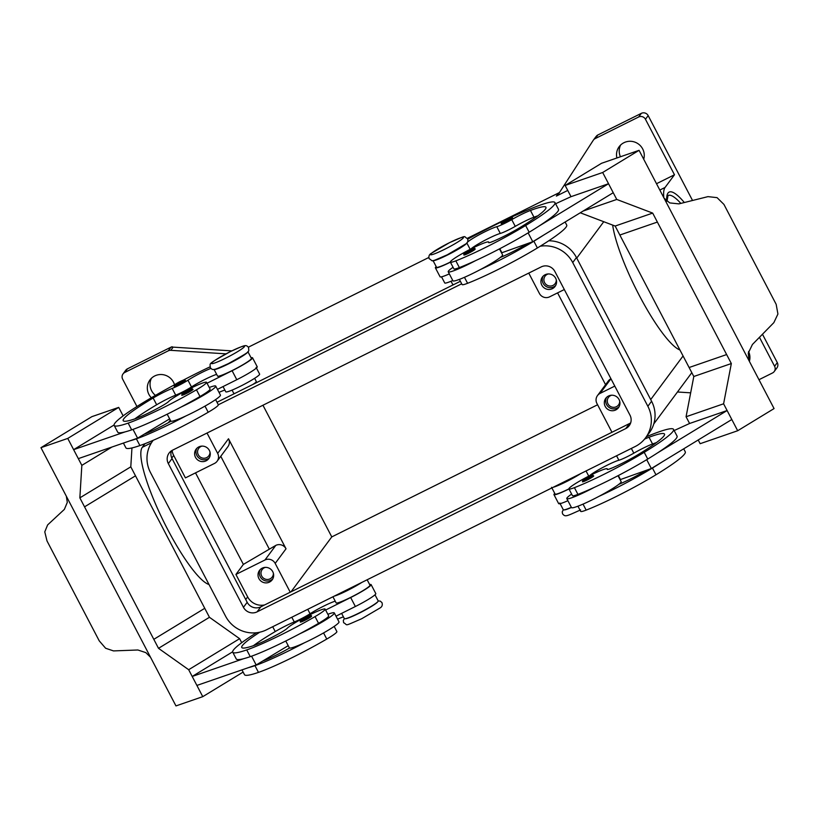 <?xml version="1.0" encoding="UTF-8"?>
<svg xmlns="http://www.w3.org/2000/svg" width="819" height="819" viewBox="0 0 819 819"><rect width="100%" height="100%" fill="white"/><g stroke="black" fill="none" stroke-linecap="round" stroke-linejoin="round"><path stroke-width="1.23" d="M367.147 579.78L369.983 585.196A19.103 1.894 152.4 0 1 369.4 586.158A19.103 1.894 152.4 0 1 351.238 597.102A19.103 1.894 152.4 0 1 336.128 602.886L332.934 596.785M259.766 632.207A71.304 7.074 -27.6 0 0 241.769 647.491A71.304 7.074 -27.6 0 0 254.013 645.485A25.461 2.529 -27.6 0 0 280.17 632.964A12.735 1.259 -27.6 0 0 287.213 628.306A21.642 2.15 152.4 0 1 296.877 621.703A21.642 2.15 152.4 0 1 325.143 609.121A21.642 2.15 152.4 0 1 315.039 616.605A60.237 5.979 152.4 0 1 246.734 649.917A81.49 8.088 152.4 0 1 232.739 652.211A81.49 8.088 152.4 0 1 256.419 632.759M344.338 618.591L343.325 620.485L343.611 622.706C348.525 625.102 342.383 627.037 361.681 618.744L379.781 608.128C382.023 606.92 382.749 605.098 381.982 602.651L380.313 601.136L378.183 600.9A19.103 1.894 152.4 0 1 377.62 601.883A19.103 1.894 152.4 0 1 359.459 612.817A19.103 1.894 152.4 0 1 344.349 618.611L341.615 613.38M342.27 592.147A12.735 1.259 -27.6 0 0 347.84 589.588A12.735 1.259 -27.6 0 0 353.9 586.363M210.852 368.417A17.823 1.771 -27.6 0 0 187.971 380.221A12.735 1.259 152.4 0 1 172.185 388.421A17.823 1.771 -27.6 0 0 153.143 398.024A71.304 7.074 -27.6 0 0 123.198 420.679A71.304 7.074 -27.6 0 0 135.442 418.683A25.461 2.529 -27.6 0 0 161.589 406.152A12.735 1.259 -27.6 0 0 168.642 401.494A21.642 2.15 152.4 0 1 178.307 394.901A21.642 2.15 152.4 0 1 206.562 382.319L210.084 389.056A21.642 2.15 152.4 0 1 199.99 396.529A60.237 5.979 152.4 0 1 181.173 406.992A28.01 2.785 -27.6 0 0 215.489 386.865A28.01 2.785 -27.6 0 0 215.735 386.107L220.434 395.086A28.01 2.785 152.4 0 1 220.178 395.853A28.01 2.785 152.4 0 1 185.872 415.97A60.237 5.979 152.4 0 1 136.384 438.83A81.49 8.088 152.4 0 1 129.74 440.888L78.327 458.63L73.628 449.651L125.041 431.9A81.49 8.088 152.4 0 1 117.69 432.135L114.169 425.399A81.49 8.088 152.4 0 1 175.02 384.51M215.735 386.107A28.01 2.785 -27.6 0 0 209.275 387.489M193.008 389.353A6.368 0.635 152.4 0 1 186.517 393.448A6.368 0.635 152.4 0 1 181.726 395.249L182.207 393.663L187.623 390.428C194.717 387.52 190.776 388.851 193.008 389.353M551.566 487.305L555.087 494.041A19.103 1.894 -27.6 0 0 568.908 488.892M553.265 487.254A19.103 1.894 -27.6 0 0 580.814 473.556M644.573 439.107A17.823 1.771 152.4 0 1 649.027 437.254A71.304 7.074 152.4 0 1 664.516 434.09A71.304 7.074 152.4 0 1 638.851 454.166A25.461 2.529 152.4 0 1 611.578 468.202A12.735 1.259 152.4 0 1 607.227 469.4A12.735 1.259 152.4 0 1 607.248 469.195A21.642 2.15 -27.6 0 0 607.288 468.857A21.642 2.15 -27.6 0 0 601.791 470.126A21.642 2.15 -27.6 0 0 580.364 480.671A21.642 2.15 -27.6 0 0 568.929 488.912L572.45 495.649A21.642 2.15 -27.6 0 0 577.938 494.389A60.237 5.979 -27.6 0 0 594.133 487.448A60.237 5.979 -27.6 0 0 647.737 459.06A81.49 8.088 -27.6 0 0 657.319 453.04L727.108 410.534L689.588 423.484L674.16 430.548M568.929 488.912A21.642 2.15 -27.6 0 0 574.416 487.653A60.237 5.979 -27.6 0 0 644.215 452.323A81.49 8.088 -27.6 0 0 673.546 429.371A81.49 8.088 -27.6 0 0 646.396 436.722M559.776 503.02L563.298 509.756A19.103 1.894 -27.6 0 0 571.345 507.309M577.958 506.203L580.661 511.373A21.642 2.15 -27.6 0 0 586.158 510.114A60.237 5.979 -27.6 0 0 655.958 474.774A81.49 8.088 -27.6 0 0 685.278 451.822L683.701 448.812M561.23 483.292A12.735 1.259 -27.6 0 0 566.789 480.733A12.735 1.259 -27.6 0 0 572.85 477.518M450.337 262.08A19.103 1.894 -27.6 0 1 436.517 267.229L432.995 260.514A19.103 1.894 -27.6 0 0 450.143 253.665A19.103 1.894 -27.6 0 0 466.85 242.977A17.823 1.771 152.4 0 1 479.269 234.695A17.823 1.771 152.4 0 1 496.785 226.699A12.735 1.259 -27.6 0 0 511.732 219.625A17.823 1.771 152.4 0 1 530.456 210.452A71.304 7.074 152.4 0 1 545.945 207.279A71.304 7.074 152.4 0 1 520.28 227.365A25.461 2.529 152.4 0 1 493.007 241.4A12.735 1.259 152.4 0 1 488.656 242.588A12.735 1.259 152.4 0 1 488.677 242.393A21.642 2.15 -27.6 0 0 488.718 242.055A21.642 2.15 -27.6 0 0 483.22 243.315A21.642 2.15 -27.6 0 0 461.793 253.859A21.642 2.15 -27.6 0 0 450.348 262.111L453.88 268.847A21.642 2.15 -27.6 0 0 459.367 267.588A60.237 5.979 -27.6 0 0 475.563 260.637A28.01 2.785 152.4 0 1 448.228 271.806L452.917 280.784A28.01 2.785 -27.6 0 0 480.262 269.625A60.237 5.979 -27.6 0 0 533.865 241.236A81.49 8.088 -27.6 0 0 543.437 235.217L532.77 241.718L528.142 232.872M499.785 248.73L501.883 252.743L527.846 243.478A25.461 2.529 152.4 0 1 501.228 257.115A12.735 1.259 152.4 0 1 500.266 257.504A28.01 2.785 152.4 0 1 480.262 269.625M500.266 257.504A28.01 2.785 -27.6 0 0 502.323 255.589A28.01 2.785 -27.6 0 0 502.569 254.832L499.467 248.894M448.228 271.806A28.01 2.785 152.4 0 1 448.474 271.038A28.01 2.785 152.4 0 1 453.061 267.281L450.399 262.203A20.373 2.027 152.4 0 1 435.38 267.823A20.373 2.027 152.4 0 1 436.189 266.605M468.663 253.184A6.368 0.635 -27.6 0 0 475.143 249.089C475.143 247.901 473.341 248.259 469.768 250.174C461.097 255.067 464.568 253.306 463.861 254.996A6.368 0.635 -27.6 0 0 468.663 253.184M265.366 567.372A6.265 6.102 -143.4 0 0 261.691 576.044A6.265 6.102 -143.4 0 0 273.392 573.331M272.758 571.693A7.893 7.699 36.6 0 1 272.174 579.842A7.893 7.699 36.6 0 1 258.906 578.572A7.893 7.699 36.6 0 1 259.49 570.433A7.893 7.699 36.6 0 1 272.758 571.693M260.237 569.563A7.893 7.699 -143.4 0 0 272.778 578.869M548.28 273.945A6.265 6.102 -143.4 0 0 544.604 282.616A6.265 6.102 -143.4 0 0 556.306 279.903M555.671 278.265A7.893 7.699 36.6 0 1 555.087 286.415A7.893 7.699 36.6 0 1 541.82 285.155A7.893 7.699 36.6 0 1 542.403 277.006A7.893 7.699 36.6 0 1 555.671 278.265M543.151 276.146A7.893 7.699 -143.4 0 0 555.691 285.452M201.976 446.109A6.265 6.102 -143.4 0 0 198.29 454.78A6.265 6.102 -143.4 0 0 210.002 452.068M209.367 450.43A7.893 7.699 36.6 0 1 208.773 458.579A7.893 7.699 36.6 0 1 195.506 457.309A7.893 7.699 36.6 0 1 196.099 449.17A7.893 7.699 36.6 0 1 209.367 450.43M196.847 448.3A7.893 7.699 -143.4 0 0 209.388 457.606M611.68 395.208A6.265 6.102 -143.4 0 0 607.995 403.88A6.265 6.102 -143.4 0 0 619.707 401.167M619.062 399.529A7.893 7.699 36.6 0 1 618.478 407.678A7.893 7.699 36.6 0 1 605.21 406.419A7.893 7.699 36.6 0 1 605.804 398.269A7.893 7.699 36.6 0 1 619.062 399.529M606.551 397.41A7.893 7.699 -143.4 0 0 619.082 406.715M512.499 217.905A6.368 0.635 152.4 0 1 506.009 222A6.368 0.635 152.4 0 1 501.218 223.802C501.924 222.123 498.454 223.884 507.115 218.98A5.344 0.532 -27.6 0 0 501.699 222.287A5.344 0.532 -27.6 0 0 505.681 220.915A5.344 0.532 -27.6 0 0 511.087 217.629A5.344 0.532 -27.6 0 0 507.104 219.001C510.698 217.076 512.489 216.718 512.499 217.905M582.432 481.797A6.368 0.635 -27.6 0 0 587.233 479.985A6.368 0.635 -27.6 0 0 593.714 475.9C591.492 475.389 595.433 474.068 588.339 476.975L582.913 480.2L582.432 481.797M554.76 493.417A20.373 2.027 -27.6 0 0 553.951 494.625A20.373 2.027 -27.6 0 0 568.97 489.004L571.631 494.092A28.01 2.785 -27.6 0 0 567.045 497.85A28.01 2.785 -27.6 0 0 566.799 498.607A28.01 2.785 -27.6 0 0 594.133 487.448M618.038 475.696L621.14 481.633A28.01 2.785 152.4 0 1 620.894 482.391A28.01 2.785 152.4 0 1 618.836 484.316A28.01 2.785 152.4 0 1 598.832 496.427A28.01 2.785 152.4 0 1 571.498 507.585L566.799 498.607M664.055 198.147L669.717 202.907L678.9 203.88L707.974 196.632L717.075 197.645L723.935 204.412L776.166 304.32L777.927 314.025L773.853 322.635L752.415 344.492L748.259 353.143L749.047 360.708M543.437 235.217L613.236 192.711L608.537 183.722L571.017 196.673L565.141 185.452L601.535 163.288L639.066 150.327L663.001 196.14A15.274 12.694 71 0 0 663.226 196.56L749.897 362.346A15.274 12.694 71 0 0 750.122 362.776L774.068 408.579L737.684 430.743L723.597 403.798L731.336 363.544L657.37 222.072L619.84 235.033L657.37 222.072M254.637 378.306L256.327 381.552A12.735 1.259 152.4 0 1 252.784 384.49M206.562 382.319A21.642 2.15 152.4 0 1 196.468 389.793A60.237 5.979 152.4 0 1 128.163 423.116A81.49 8.088 152.4 0 1 114.169 425.399M214.035 369.349L217.557 376.085A19.103 1.894 152.4 0 0 232.668 370.301A19.103 1.894 152.4 0 0 250.829 359.357A19.103 1.894 152.4 0 0 251.402 358.384L247.881 351.648A19.103 1.894 152.4 0 1 247.307 352.62A19.103 1.894 152.4 0 1 229.228 363.513A19.103 1.894 152.4 0 1 214.046 369.359M215.602 399.6L218.304 404.77A21.642 2.15 152.4 0 1 208.2 412.254A60.237 5.979 152.4 0 1 139.906 445.567A81.49 8.088 152.4 0 1 125.911 447.86L123.403 443.069M256.101 367.373L259.623 374.109A19.103 1.894 152.4 0 1 259.05 375.071A19.103 1.894 152.4 0 1 240.888 386.015A19.103 1.894 152.4 0 1 225.778 391.799L223.044 386.578M185.493 380.466A6.368 0.635 152.4 0 1 179.013 384.561A6.368 0.635 152.4 0 1 174.212 386.373L174.693 384.776L180.119 381.552C187.213 378.644 183.272 379.965 185.493 380.466M305.088 620.249A6.368 0.635 152.4 0 1 300.297 622.061C300.993 620.372 297.522 622.133 306.193 617.239C309.777 615.325 311.568 614.967 311.578 616.154A6.368 0.635 152.4 0 1 305.088 620.249M327.846 614.301A28.01 2.785 152.4 0 1 334.306 612.909A28.01 2.785 152.4 0 1 334.06 613.677A28.01 2.785 152.4 0 1 299.744 633.804A60.237 5.979 152.4 0 1 250.256 656.654A81.49 8.088 152.4 0 1 243.612 658.711L192.199 676.453L196.898 685.431L256.173 664.977L251.576 656.193M285.77 641.001L289.353 647.849A28.01 2.785 -27.6 0 0 289.547 648.013A28.01 2.785 152.4 0 0 304.443 642.782A28.01 2.785 -27.6 0 0 338.749 622.655A28.01 2.785 -27.6 0 0 339.005 621.897L334.306 612.909M150.512 657.237L145.833 652.63L137.889 649.989L113.493 650.91L105.62 648.249L99.232 640.847L47 540.939L44.779 531.869L47.625 524.918L64.373 509.377L67.291 502.385L66.359 496.283M152.017 660.114A15.274 8.374 -121.3 0 0 151.791 659.684L65.121 493.898A15.274 8.374 -121.3 0 0 64.896 493.468L40.95 447.676L91.892 416.646L118.704 407.391L67.752 438.421L81.839 465.366L79.852 497.86L84.541 506.848L135.493 475.819L84.541 506.848L158.507 648.32L188.677 669.717L202.764 696.662L175.962 705.917L152.017 660.114M774.221 371.539L776.924 367.885A5.088 4.965 -143.4 0 0 777.303 362.622L774.6 366.277A5.088 4.965 36.6 0 1 772.471 372.993L758.967 379.709M645.454 119.267L648.167 115.612A5.088 4.965 -143.4 0 0 641.349 113.339L638.646 116.994A5.088 4.965 36.6 0 1 645.454 119.267L674.477 174.775L656.5 183.712M170.966 347.184L168.253 350.839A5.088 4.965 36.6 0 1 170.802 350.327L173.178 347.133A5.088 4.965 -143.4 0 0 171.908 347.215L172.246 346.754A5.088 4.965 -143.4 0 0 170.966 347.184L127.477 368.806A5.088 4.965 -143.4 0 0 125.737 370.26L123.024 373.914A5.088 4.965 36.6 0 1 124.764 372.461L127.477 368.806M136.947 406.521L122.645 379.166A5.088 4.965 36.6 0 1 123.024 373.914M567.751 190.428L556.367 196.089A5.088 4.965 -143.4 0 0 558.282 194.379L593.232 140.325A5.088 4.965 36.6 0 1 595.157 138.616L638.646 116.994M595.157 138.616L597.87 134.961A5.088 4.965 -143.4 0 0 596.754 135.719L596.416 136.179A5.088 4.965 -143.4 0 0 595.782 136.875L593.417 140.069M151.464 378.245A14.005 13.657 -143.4 0 0 155.467 395.372M151.341 397.768A14.005 13.657 36.6 0 1 149.949 379.955A14.005 13.657 36.6 0 1 174.529 384.776M620.648 144.994A14.005 13.657 -143.4 0 0 620.444 156.757M616.902 157.975A14.005 13.657 36.6 0 1 642.68 148.935A14.005 13.657 36.6 0 1 643.714 159.234M748.566 351.505A14.005 13.657 36.6 0 1 749.375 361.333M173.178 347.133L231.838 350.88M248.392 347.174L428.849 257.463M467.342 238.329L558.742 192.895L556.367 196.089M559.602 192.342A5.088 4.965 36.6 0 1 558.742 192.895M597.87 134.961L641.349 113.339M648.167 115.612L692.536 200.481M762.469 334.234L777.303 362.622M235.217 393.222A12.735 1.259 152.4 0 1 233.763 393.345L232.074 390.11M454.176 284.377A12.735 1.259 152.4 0 1 452.723 284.49L451.023 281.255M168.253 350.839L124.764 372.461M663.82 197.696A77.109 15.418 -116.4 0 1 665.069 187.459L674.477 174.775M774.6 366.277L759.448 337.305M677.467 391.994L690.663 392.833M679.934 349.969A77.109 15.418 -116.4 0 1 641.164 298.955A77.109 15.418 -116.4 0 1 612.663 225.092M262.95 405.241L331.777 536.906L597.594 404.76M225.993 353.849L170.802 350.327M209.009 584.5A77.109 15.418 -116.4 0 1 162.582 519.359A77.109 15.418 -116.4 0 1 142.25 447.358L144.973 443.693M149.682 430.886L150.153 431.797M207.023 433.036L217.659 453.378A7.637 7.443 36.6 0 1 217.096 461.261L227.928 446.652A7.637 7.443 -143.4 0 0 228.501 438.769L286.026 548.802A7.637 7.443 -143.4 0 0 275.798 545.393L243.366 564.404L195.516 472.87M220.772 456.296L269.103 548.73M290.243 592.209L275.184 563.411A7.637 7.443 -143.4 0 0 264.957 560.001L235.913 574.447L243.366 564.404M217.096 461.261A7.637 7.443 36.6 0 1 214.476 463.441L185.432 477.886L173.689 455.425A15.274 14.896 36.6 0 1 172.092 450.419M264.67 604.913A15.274 14.896 36.6 0 1 247.655 596.897L235.913 574.447M610.964 378.777L610.933 378.787A7.637 7.443 -143.4 0 0 608.322 380.978L597.481 395.587A7.637 7.443 36.6 0 1 600.092 393.396L614.793 386.097M557.575 292.874L605.569 384.684M611.967 432.268L596.918 403.47A7.637 7.443 36.6 0 1 597.481 395.587M40.95 447.676L67.752 438.421M241.707 642.69L239.619 638.687L209.449 617.291L204.75 608.312L153.808 639.332L204.75 608.312L130.794 466.83L79.852 497.86M114.066 425.01L73.628 449.651M123.137 415.878L118.704 407.391M111.968 447.02L81.839 465.366M130.794 466.83L131.951 447.942M209.449 617.291L158.507 648.32M239.619 638.687L188.677 669.717M232.647 651.822L192.199 676.453M243.13 672.082L202.764 696.662M243.612 658.711A81.49 8.088 152.4 0 1 236.261 658.947L232.739 652.211M325.143 609.121L328.665 615.857A21.642 2.15 152.4 0 1 318.56 623.341A60.237 5.979 152.4 0 1 299.744 633.804M334.172 626.412L336.875 631.582A21.642 2.15 152.4 0 1 326.771 639.055A60.237 5.979 152.4 0 1 258.476 672.379A81.49 8.088 152.4 0 1 244.482 674.661L241.974 669.881M343.448 616.902A17.823 1.771 -27.6 0 0 337.582 619.174M361.865 582.401A19.103 1.894 152.4 0 1 334.306 596.099M169.646 418.867L137.602 438.175L129.74 440.888M207.043 383.241L232.105 370.72A20.373 2.027 -27.6 0 0 252.539 357.801L257.227 366.779A20.373 2.027 152.4 0 1 236.793 379.709L217.445 389.373M137.602 438.175L133.006 429.381M252.539 357.801A20.373 2.027 -27.6 0 0 251.085 357.76M216.656 374.375A17.823 1.771 -27.6 0 0 191.492 386.957A12.735 1.259 152.4 0 1 175.706 395.157A17.823 1.771 -27.6 0 0 156.664 404.76A71.304 7.074 -27.6 0 0 134.838 418.888M224.877 390.09A17.823 1.771 -27.6 0 0 219.011 392.373M144.144 434.224A25.461 2.529 -27.6 0 0 169.809 421.877A12.735 1.259 -27.6 0 0 170.976 421.201A28.01 2.785 152.4 0 1 170.782 421.048L167.199 414.189M181.173 406.992A60.237 5.979 152.4 0 1 131.685 429.852A81.49 8.088 152.4 0 1 125.041 431.9M183.241 380.17A81.49 8.088 152.4 0 1 209.971 366.861M639.066 150.327L602.671 172.492L616.758 199.447L652.682 213.094L657.381 222.072M726.637 354.566L689.107 367.516L619.84 235.033M619.85 235.022L615.151 226.044L652.682 213.094M615.151 226.044L580.272 212.786M583.108 211.056L616.758 199.447M565.141 185.452L602.671 172.492M608.537 183.722L538.748 226.239A81.49 8.088 -27.6 0 0 558.486 209.295L554.965 202.559A81.49 8.088 -27.6 0 0 510.851 217.414M689.117 367.516L693.806 376.494L686.066 416.748L689.588 423.484M698.208 439.977L700.153 443.693L737.684 430.743M693.806 376.494L731.336 363.544M686.066 416.748L723.597 403.798M598.832 496.427A60.237 5.979 -27.6 0 0 652.436 468.038A81.49 8.088 -27.6 0 0 662.018 462.029L731.807 419.512L727.108 410.534M646.713 459.674L651.34 468.529L646.416 470.28A25.461 2.529 152.4 0 1 619.799 483.927A12.735 1.259 152.4 0 1 618.836 484.316M662.018 462.029L651.34 468.529M657.319 453.04A81.49 8.088 -27.6 0 0 677.067 436.107L673.546 429.371M555.589 203.747L571.017 196.673M470.986 248.915A17.823 1.771 152.4 0 1 484.705 240.397A17.823 1.771 152.4 0 1 500.307 233.435A12.735 1.259 -27.6 0 0 515.253 226.361A17.823 1.771 152.4 0 1 533.978 217.189A71.304 7.074 152.4 0 1 537.817 215.817M493.345 241.257A7.637 0.758 -27.6 0 0 490.898 242.219M532.77 241.718L527.846 243.478M435.38 267.823L440.079 276.802A20.373 2.027 -27.6 0 0 449.324 273.904M475.563 260.637A60.237 5.979 -27.6 0 0 529.166 232.248A81.49 8.088 -27.6 0 0 538.748 226.239M441.533 276.842L444.727 282.954A19.103 1.894 -27.6 0 0 452.774 280.507M459.387 279.392L462.09 284.562A21.642 2.15 -27.6 0 0 467.588 283.302A60.237 5.979 -27.6 0 0 537.387 247.973A81.49 8.088 -27.6 0 0 566.707 225.02L565.13 222.01M450.348 262.111A21.642 2.15 -27.6 0 0 455.845 260.851A60.237 5.979 -27.6 0 0 525.644 225.512A81.49 8.088 -27.6 0 0 554.965 202.559M504.33 220.475A81.49 8.088 -27.6 0 0 467.762 239.138M528.757 273.096L539.393 293.437A7.637 7.443 -143.4 0 0 549.621 296.836L564.311 289.537M331.777 536.906L291.032 591.809M217.004 402.283L460.38 281.286M548.73 240.796A30.559 29.791 36.6 0 1 576.453 257.535L651.586 401.249A30.559 29.791 36.6 0 1 649.313 432.79L645.587 437.817A30.559 29.791 36.6 0 1 635.134 446.55L266.482 629.821A30.559 29.791 36.6 0 1 225.583 616.205L150.45 472.481A30.559 29.791 36.6 0 1 152.723 440.939A30.559 29.791 36.6 0 1 153.214 440.305L152.723 440.939M171.366 450.88A10.186 9.93 -143.4 0 0 172.051 458.579L247.184 602.293A10.186 9.93 -143.4 0 0 260.821 606.828L629.473 423.566A10.186 9.93 -143.4 0 0 630.681 422.85M541.216 266.902A10.186 9.93 36.6 0 1 554.852 271.447L629.985 415.161A10.186 9.93 36.6 0 1 625.747 428.583L257.094 611.854A10.186 9.93 36.6 0 1 243.458 607.319L168.325 463.595A10.186 9.93 36.6 0 1 172.563 450.174L541.216 266.902M540.212 246.232A30.559 29.791 36.6 0 1 572.727 262.561L647.86 406.275A30.559 29.791 36.6 0 1 645.587 437.817M218.315 404.791L461.691 283.804M589.557 475.726A17.823 1.771 152.4 0 1 603.275 467.209A17.823 1.771 152.4 0 1 618.877 460.237A12.735 1.259 -27.6 0 0 633.824 453.173A17.823 1.771 152.4 0 1 652.548 443.99A71.304 7.074 152.4 0 1 656.388 442.618M646.416 470.28L620.454 479.555L618.355 475.532M567.895 500.706A20.373 2.027 152.4 0 1 558.65 503.613L553.951 494.625M609.469 469.021A7.637 0.758 152.4 0 1 611.916 468.058M185.872 415.97A28.01 2.785 152.4 0 1 170.976 421.201M304.443 642.782A60.237 5.979 152.4 0 1 254.955 665.642A81.49 8.088 152.4 0 1 248.311 667.69M256.173 664.977L262.715 661.035A25.461 2.529 -27.6 0 0 288.38 648.679A12.735 1.259 -27.6 0 0 289.547 648.013M335.237 601.177A17.823 1.771 -27.6 0 0 310.063 613.759A12.735 1.259 152.4 0 1 294.277 621.969A17.823 1.771 -27.6 0 0 275.235 631.562A71.304 7.074 -27.6 0 0 253.409 645.689M369.656 584.571A20.373 2.027 152.4 0 1 371.109 584.602A20.373 2.027 152.4 0 1 350.675 597.532L325.614 610.042M336.015 616.175L355.364 606.51A20.373 2.027 -27.6 0 0 375.798 593.58L371.109 584.602M262.715 661.035L288.216 645.669M377.825 601.668A18.591 1.843 152.4 0 1 358.917 613.318A18.591 1.843 152.4 0 1 345.178 618.734M225.553 358.22A18.591 1.843 152.4 0 1 211.712 362.991A18.591 1.843 152.4 0 1 230.497 351.556A18.591 1.843 152.4 0 1 244.338 346.775A18.591 1.843 152.4 0 1 225.553 358.22M187.602 390.448A5.344 0.532 152.4 0 1 191.585 389.076A5.344 0.532 152.4 0 1 186.179 392.362A5.344 0.532 152.4 0 1 182.207 393.734A5.344 0.532 152.4 0 1 187.602 390.448M588.748 476.136L586.035 470.956M577.938 494.389L574.416 487.653M586.158 510.114L583.026 504.125M564.127 509.889A18.591 1.843 -27.6 0 0 571.437 507.483M468.325 252.098A5.344 0.532 -27.6 0 0 473.73 248.812A5.344 0.532 -27.6 0 0 469.748 250.184A5.344 0.532 -27.6 0 0 464.342 253.47A5.344 0.532 -27.6 0 0 468.325 252.098M444.512 249.365A18.591 1.843 -27.6 0 0 463.288 237.93A18.591 1.843 -27.6 0 0 449.457 242.7A18.591 1.843 -27.6 0 0 430.671 254.146A18.591 1.843 -27.6 0 0 444.512 249.365M588.318 476.986A5.344 0.532 -27.6 0 0 582.913 480.282A5.344 0.532 -27.6 0 0 586.895 478.91A5.344 0.532 -27.6 0 0 592.301 475.614A5.344 0.532 -27.6 0 0 588.318 476.986M196.468 389.793L199.99 396.529M204.996 406.122L208.2 412.254M180.098 381.562A5.344 0.532 152.4 0 1 184.08 380.19A5.344 0.532 152.4 0 1 178.675 383.476A5.344 0.532 152.4 0 1 174.693 384.858A5.344 0.532 152.4 0 1 180.098 381.562M304.75 619.164A5.344 0.532 152.4 0 1 300.778 620.546A5.344 0.532 152.4 0 1 306.173 617.25A5.344 0.532 152.4 0 1 310.155 615.878A5.344 0.532 152.4 0 1 304.75 619.164M667.004 201.218L668.028 195.495A68.192 13.636 -116.4 0 1 680.824 203.399M684.336 202.518A70.741 14.148 63.6 0 0 666.738 201.003M650.706 399.57L683.066 355.968M576.75 258.098L603.757 221.714M151.464 442.782L142.25 447.358M665.069 187.459L659.827 190.059M264.957 560.001L275.798 545.393M173.689 455.425L171.775 458.005M247.655 596.897L245.731 599.498M600.092 393.396L610.933 378.787M236.793 379.709L232.105 370.72M136.384 438.83L139.906 445.567M187.971 380.221L191.492 386.957M172.185 388.421L175.706 395.157M153.143 398.024L156.664 404.76M128.163 423.116L131.685 429.852M464.455 277.313L467.588 283.302M533.865 241.236L537.387 247.973M466.85 242.977L470.178 249.334M496.785 226.699L500.307 233.435M511.732 219.625L515.253 226.361M530.456 210.452L533.978 217.189M455.845 260.851L459.367 267.588M525.644 225.512L529.166 232.248M275.184 563.411L286.026 548.802M217.659 453.378L228.501 438.769M629.473 423.566L625.747 428.583M260.821 606.828L257.094 611.854M247.184 602.293L243.458 607.319M172.051 458.579L168.325 463.595M576.453 257.535L572.727 262.561M651.586 401.249L647.86 406.275M655.958 474.774L652.436 468.038M647.737 459.06L644.215 452.323M652.548 443.99L649.027 437.254M633.824 453.173L631.347 448.433M618.877 460.237L616.553 455.794M258.476 672.379L254.955 665.642M326.771 639.055L323.566 632.923M250.256 656.654L246.734 649.917M318.56 623.341L315.039 616.605M275.235 631.562L272.707 626.73M294.277 621.969L291.799 617.229M310.063 613.759L307.739 609.305M350.675 597.532L355.364 606.51M429.207 258.753C434.121 261.148 427.979 263.083 447.276 254.801L465.376 244.175C467.618 242.977 468.345 241.144 467.577 238.698C462.663 236.312 468.806 234.377 449.498 242.659L431.398 253.286C429.166 254.484 428.429 256.306 429.207 258.753M210.248 367.608C210.616 362.786 205.661 365.387 230.548 351.515C245.229 344.963 245.802 344.256 248.618 347.553C248.249 352.365 253.204 349.764 228.317 363.646C213.636 370.198 213.063 370.905 210.248 367.608M563.298 509.746L562.223 511.926L562.571 513.861C565.386 517.158 565.96 516.441 580.64 509.899M378.194 600.911L375 594.799M488.718 242.055L489.056 242.7M691.809 372.665L653.797 423.894M170.301 420.127L168.427 422.645M607.288 468.857L607.626 469.502"/></g></svg>

